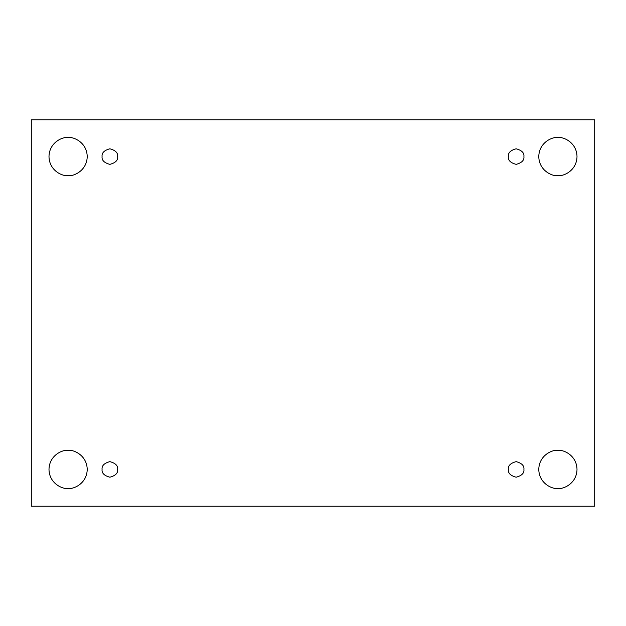 <?xml version="1.0" encoding="UTF-8"?>
<svg xmlns="http://www.w3.org/2000/svg" width="626" height="626" viewBox="0 0 626 626"><rect width="100%" height="100%" fill="white"/><g stroke="black" fill="none" stroke-linecap="round" stroke-linejoin="round"><path stroke-width="0.94" d="M68.109 488.53C73.696 489.297 86.951 483.569 87.217 469.422C86.951 455.274 73.696 449.546 68.109 450.313C73.696 449.546 86.951 455.274 87.217 469.422C86.951 483.569 73.696 489.297 68.109 488.53C62.514 489.297 49.258 483.569 48.992 469.422C49.258 455.274 62.514 449.546 68.109 450.313C62.514 449.546 49.258 455.274 48.992 469.422C49.258 483.569 62.514 489.297 68.109 488.53M557.891 488.53C563.486 489.297 576.742 483.569 577.008 469.422C576.742 455.274 563.486 449.546 557.891 450.313C563.486 449.546 576.742 455.274 577.008 469.422C576.742 483.569 563.486 489.297 557.891 488.53C552.304 489.297 539.049 483.569 538.783 469.422C539.049 455.274 552.304 449.546 557.891 450.313C552.304 449.546 539.049 455.274 538.783 469.422C539.049 483.569 552.304 489.297 557.891 488.53M557.891 175.687C563.486 176.454 576.742 170.726 577.008 156.578C576.742 142.431 563.486 136.703 557.891 137.47C563.486 136.703 576.742 142.431 577.008 156.578C576.742 170.726 563.486 176.454 557.891 175.687C552.304 176.454 539.049 170.726 538.783 156.578C539.049 142.431 552.304 136.703 557.891 137.47C552.304 136.703 539.049 142.431 538.783 156.578C539.049 170.726 552.304 176.454 557.891 175.687M68.109 175.687C73.696 176.454 86.951 170.726 87.217 156.578C86.951 142.431 73.696 136.703 68.109 137.47C73.696 136.703 86.951 142.431 87.217 156.578C86.951 170.726 73.696 176.454 68.109 175.687C62.514 176.454 49.258 170.726 48.992 156.578C49.258 142.431 62.514 136.703 68.109 137.47C62.514 136.703 49.258 142.431 48.992 156.578C49.258 170.726 62.514 176.454 68.109 175.687M102.077 156.578C101.639 160.256 104.229 162.854 109.863 164.364C115.497 162.854 118.095 160.256 117.649 156.578C118.095 160.256 115.497 162.854 109.863 164.364C104.229 162.854 101.639 160.256 102.077 156.578C101.639 152.9 104.229 150.303 109.863 148.792C115.497 150.303 118.095 152.9 117.649 156.578C118.095 152.9 115.497 150.303 109.863 148.792C104.229 150.303 101.639 152.9 102.077 156.578M508.351 156.578C507.905 160.256 510.503 162.854 516.137 164.364C521.771 162.854 524.361 160.256 523.923 156.578C524.361 160.256 521.771 162.854 516.137 164.364C510.503 162.854 507.905 160.256 508.351 156.578C507.905 152.9 510.503 150.303 516.137 148.792C521.771 150.303 524.361 152.9 523.923 156.578C524.361 152.9 521.771 150.303 516.137 148.792C510.503 150.303 507.905 152.9 508.351 156.578M508.351 469.422C507.905 473.099 510.503 475.697 516.137 477.208C521.771 475.697 524.361 473.099 523.923 469.422C524.361 473.099 521.771 475.697 516.137 477.208C510.503 475.697 507.905 473.099 508.351 469.422C507.905 465.744 510.503 463.146 516.137 461.636C521.771 463.146 524.361 465.744 523.923 469.422C524.361 465.744 521.771 463.146 516.137 461.636C510.503 463.146 507.905 465.744 508.351 469.422M102.077 469.422C101.639 473.099 104.229 475.697 109.863 477.208C115.497 475.697 118.095 473.099 117.649 469.422C118.095 473.099 115.497 475.697 109.863 477.208C104.229 475.697 101.639 473.099 102.077 469.422C101.639 465.744 104.229 463.146 109.863 461.636C115.497 463.146 118.095 465.744 117.649 469.422C118.095 465.744 115.497 463.146 109.863 461.636C104.229 463.146 101.639 465.744 102.077 469.422M31.3 119.777L594.7 119.777L594.7 506.223L31.3 506.223L31.3 119.777L31.3 506.223L594.7 506.223L594.7 119.777L31.3 119.777"/></g></svg>
